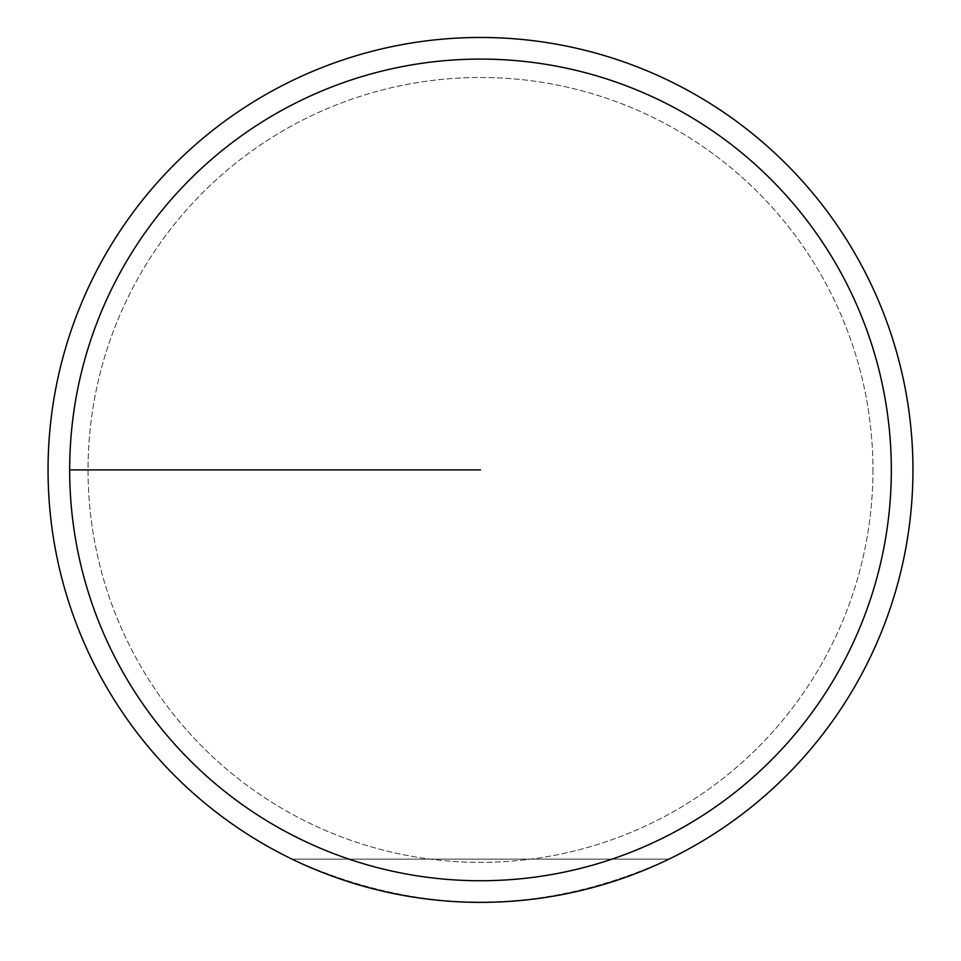 <?xml version="1.0" encoding="UTF-8"?>
<svg xmlns="http://www.w3.org/2000/svg" width="961" height="961" viewBox="0 0 961 961"><rect width="100%" height="100%" fill="white"/><g stroke="black" fill="none" stroke-linecap="round" stroke-linejoin="round"><path stroke-width="0.72" stroke-dasharray="4.8 3.6" d="M48.05 469.917A432.45 432.45 0 0 1 696.725 95.403A432.45 432.45 0 0 1 696.725 844.431A432.45 432.45 0 0 1 48.05 469.917M292 859.122C417.663 916.386 543.337 916.386 669 859.122C543.337 916.386 417.663 916.386 292 859.122L669 859.122L292 859.122M872.948 469.917A392.448 392.448 0 0 1 284.276 809.787A392.448 392.448 0 0 1 284.276 130.047A392.448 392.448 0 0 1 872.948 469.917A392.448 392.448 0 0 0 480.5 77.469A392.448 392.448 0 0 0 88.052 469.917A392.448 392.448 0 0 0 480.5 862.365A392.448 392.448 0 0 0 872.948 469.917M891.327 469.917A410.827 410.827 0 0 0 275.086 114.131A410.827 410.827 0 0 0 275.086 825.703A410.827 410.827 0 0 0 891.327 469.917M891.255 469.917A410.755 410.755 0 0 1 275.122 825.643A410.755 410.755 0 0 1 275.122 114.191A410.755 410.755 0 0 1 891.255 469.917M480.5 469.917L69.672 469.917L480.5 469.917"/><path stroke-width="1.44" d="M48.05 469.917A432.45 432.45 0 0 1 696.725 95.403A432.45 432.45 0 0 1 696.725 844.431A432.45 432.45 0 0 1 48.05 469.917M69.672 469.917A410.827 410.827 0 0 1 685.914 114.131A410.827 410.827 0 0 1 685.914 825.703A410.827 410.827 0 0 1 69.672 469.917M480.5 469.917L69.672 469.917L480.5 469.917"/></g></svg>
